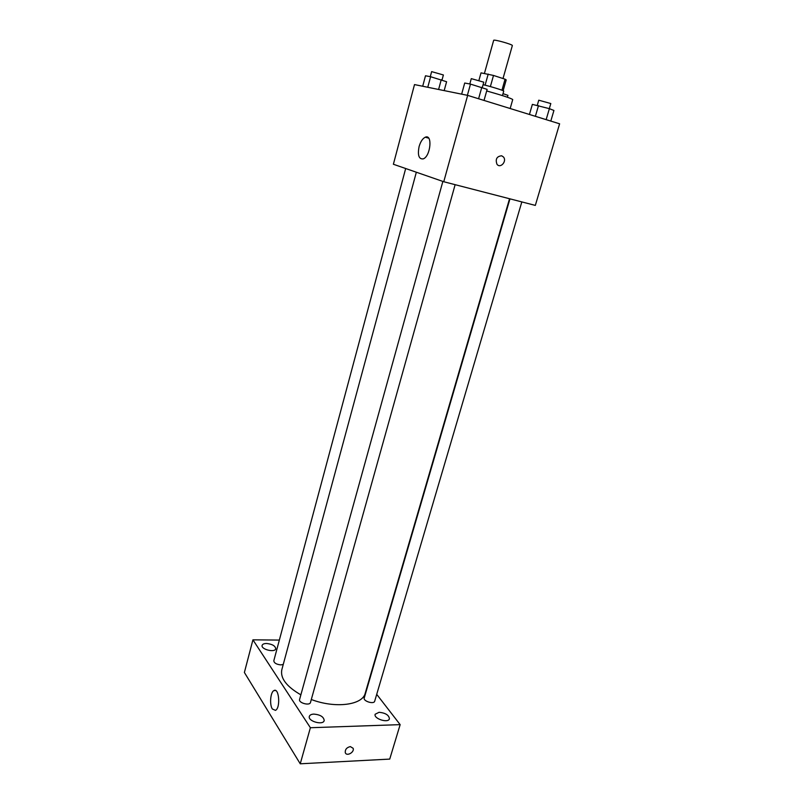 <?xml version="1.0" encoding="UTF-8"?>
<svg xmlns="http://www.w3.org/2000/svg" width="804" height="804" viewBox="0 0 804 804"><rect width="100%" height="100%" fill="white"/><g stroke="black" fill="none" stroke-linecap="round" stroke-linejoin="round"><path stroke-width="1.21" d="M503.013 78.541L512.339 45.587C513.153 44.572 493.505 39.044 493.666 40.331L484.43 73.425M478.923 80.41L481.023 72.862L493.505 75.445L505.063 79.204L506.208 79.897L503.133 90.711M483.073 84.671C491.375 86.631 504.359 90.691 503.726 91.123L502.45 95.606M485.093 85.174L488.209 74.058M501.947 90.209L505.063 79.204M490.38 86.581L493.505 75.445M510.168 108.52L512.731 99.565C511.213 98.299 502.53 95.425 486.681 90.963M467.657 95.374L559.614 123.806L535.323 205.402L443.758 181.734L467.657 95.374L414.502 84.581L393.387 164.257L443.758 181.734M419.105 146.529C420.562 141.625 422.613 138.519 425.276 137.213C432.773 133.705 430.612 156.468 423.205 158.89C418.834 159.303 417.467 155.182 419.105 146.529M501.656 155.775L503.475 157.001C507.183 161.252 500.349 168.9 496.983 164.267C495.204 159.172 496.761 156.338 501.656 155.775L503.475 157.001C507.183 161.252 500.349 168.9 496.983 164.267M509.545 198.739L365.227 693.219C362.664 705.078 335.409 708.716 311.309 699.51M300.867 694.837C286.525 686.556 280.174 678.204 281.812 669.772L416.341 172.217M405.678 168.518L273.812 660.757C274.104 663.069 276.465 664.446 280.897 664.898L283.249 664.436M521.826 201.915L374.694 701.199C373.991 704.575 363.006 701.199 364.232 697.993L509.957 198.839M455.134 184.669L310.485 702.445C309.771 706.053 298.334 702.917 299.59 699.46L442.863 181.423M279.35 640.084L252.928 639.833L310.384 727.731L400.151 724.635L376.714 694.354M379.106 712.284L375.156 714.253C373.438 718.726 388.402 723.469 389.417 718.766C388.945 715.108 385.518 712.947 379.106 712.284M266.536 643.481C264.044 643.512 262.576 644.145 262.134 645.371C260.717 649.351 274.978 652.918 275.712 648.778C275.33 645.853 272.265 644.094 266.536 643.481M313.861 714.093C311.349 714.213 309.841 714.977 309.349 716.374C307.58 721.208 323.178 725.62 324.193 720.575C323.801 716.866 320.354 714.706 313.861 714.093M252.928 639.833L244.386 672.476L300.244 763.8L389.729 759.097L400.151 724.635M300.244 763.8L310.384 727.731M350.333 746.594L353.137 748.293C354.705 752.293 346.444 756.805 345.268 752.574C345.067 749.428 346.755 747.439 350.333 746.594L353.137 748.293C354.705 752.293 346.444 756.805 345.268 752.574M272.355 708.997C269.37 704.616 270.445 692.083 273.933 690.586C279.058 687.239 280.737 707.972 275.481 710.364L272.355 708.997M422.703 86.239L425.497 75.777L430.602 76.722L446.592 81.727L444.18 90.601M438.602 89.475L441.235 79.717M427.768 87.274L430.602 76.722M442.019 80.008L443.386 74.963L431.637 71.626L430.291 76.661M461.647 94.148L464.712 83.033L470.481 84.098L487.134 89.365L484.028 100.43M478.591 98.751L481.797 87.294M467.385 95.314L470.481 84.098M482.289 87.485L483.777 82.169L471.285 78.641L469.817 83.978M507.414 97.244L507.947 95.364L503.002 93.656M529.434 114.48L532.369 104.379L549.383 108.661L553.936 110.47L550.8 121.082M546.147 119.645L549.383 108.661M535.374 116.309L538.509 105.585M549.313 108.64L550.81 103.545L538.76 100.198L537.263 105.344M428.683 138.167L425.276 137.213M275.671 690.556L273.933 690.586"/></g></svg>
